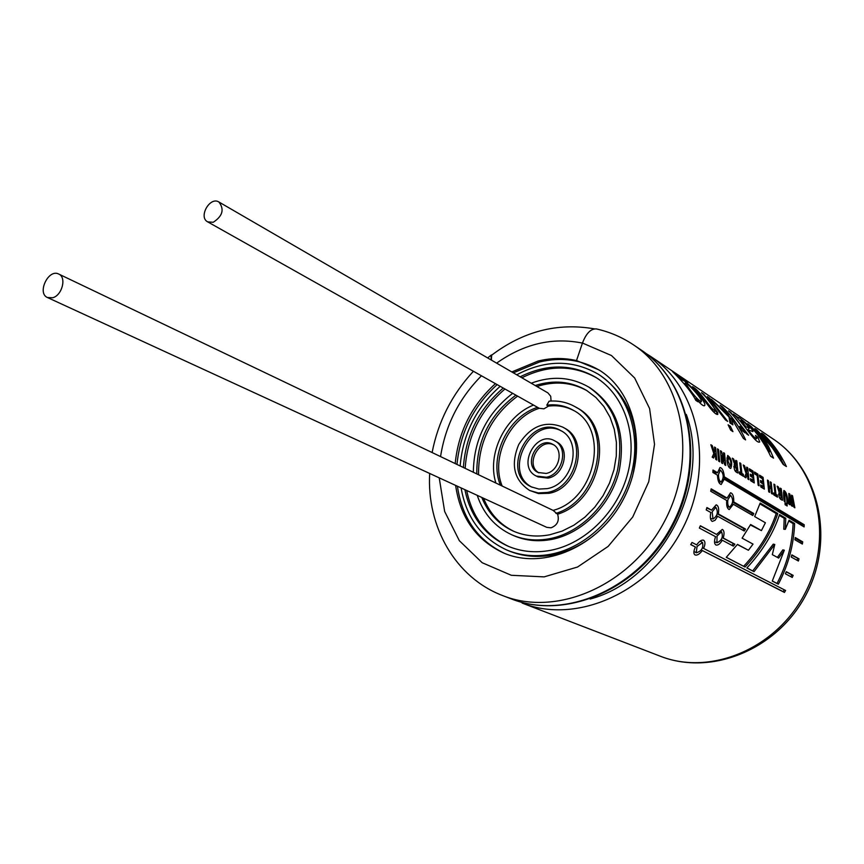 <?xml version="1.0" encoding="UTF-8"?>
<svg xmlns="http://www.w3.org/2000/svg" width="864" height="864" viewBox="0 0 864 864"><rect width="100%" height="100%" fill="white"/><g stroke="black" fill="none" stroke-linecap="round" stroke-linejoin="round"><path stroke-width="1.3" d="M213.224 222.275L207.673 221.864C198.115 217.102 209.93 196.182 218.905 202.003C224.554 209.347 222.664 216.108 213.224 222.275M52.682 297.756L47.509 297.551C36.677 293.22 48.481 268.488 58.72 274.05C66.798 277.214 62.186 295.412 52.682 297.756M557.615 514.22C602.359 500.526 615.2 426.978 576.968 407.819L575.305 406.858C567.324 402.289 558.587 400.399 549.115 401.166L546.772 405.184C556.319 403.985 565.11 405.659 573.145 410.195C609.865 428.425 596.149 499.273 553.1 510.397L557.615 514.22C559.526 520.776 557.334 525.301 551.038 527.818L546.772 527.353L47.509 297.551M546.772 405.184L548.456 406.134L543.953 408.823L539.266 408.294L207.673 221.864M218.905 202.003L547.895 392.882L550.703 396.241L551.07 401.036M520.171 376.801C546.793 363.604 572 363.776 595.76 377.341C623.948 394.686 637.826 434.192 627.934 472.748C618.138 511.304 585.652 543.618 550.714 550.303C535.464 553.154 521.176 551.761 507.859 546.124C484.769 535.345 470.448 516.532 464.897 489.672M463.374 467.489C465.62 435.542 478.915 409.061 503.237 388.033M516.715 374.792C545.249 359.672 572.4 359.446 598.147 374.134C627.415 392.256 641.79 433.415 631.433 473.548C621.173 513.691 587.315 547.279 550.94 554.202C535.172 557.129 520.387 555.703 506.585 549.914C481.421 538.164 466.268 517.504 461.106 487.922M460.156 465.944C462.899 434.149 476.237 407.603 500.17 386.316M508.734 546.491C486.151 535.594 472.133 516.931 466.679 490.482M465.156 468.342C467.392 436.439 480.654 409.99 504.954 388.994M521.867 377.784C548.089 364.77 572.994 364.792 596.57 377.849M610.373 519.124C594.097 538.434 574.852 550.379 552.658 554.958C536.9 557.874 522.137 556.448 508.345 550.66L506.585 549.914M598.147 374.134L599.767 375.149C631.573 397.753 642.449 431.644 632.405 476.82M535.216 385.528C553.63 379.685 570.704 381.283 586.451 390.323L595.89 397.451L603.85 406.501L610.049 417.226L614.282 429.3L616.399 442.346L616.302 455.954L613.991 469.692L609.52 483.095L603.04 495.742L594.756 507.2L584.95 517.126L573.934 525.172L562.086 531.112L549.785 534.762C536.738 537.257 524.524 536.015 513.151 531.047C498.582 524.297 488.128 513.097 481.799 497.448M476.788 473.904C476.485 441.137 489.521 414.893 515.905 395.161M531.209 383.206C551.794 375.592 570.964 376.877 588.74 387.061C615.028 405.454 624.607 433.242 617.468 470.426C609.034 504.23 580.673 532.667 550.012 538.639C536.404 541.22 523.66 539.946 511.79 534.794C495.04 527.018 483.516 513.864 477.22 495.331M473.342 472.252C473.785 439.744 486.886 413.435 512.654 393.336M514.037 531.425C499.91 524.599 489.748 513.551 483.57 498.258M478.548 474.746C478.235 442.022 491.26 415.822 517.612 396.122M536.9 386.5C554.926 380.776 571.709 382.223 587.261 390.83M588.74 387.061L590.382 388.055C616.648 406.426 626.216 434.182 619.099 471.312C610.675 505.062 582.358 533.455 551.729 539.417C538.132 541.987 525.398 540.713 513.54 535.572L511.79 534.794M575.305 406.858C613.58 426.038 600.707 499.684 555.908 513.41M548.456 406.134C557.636 404.978 566.136 406.501 573.977 410.692M547.052 488.646L538.888 489.067L531.306 486.864C499.036 472.565 530.431 412.279 560.65 430.531C583.146 441.212 573.156 484.51 547.052 488.646M547.279 492.458L538.153 492.934L529.664 490.482C514.026 480.136 510.386 464.81 518.735 444.506C530.582 426.017 545.238 420.217 562.68 427.108C587.909 439.171 576.634 487.847 547.279 492.458M532.181 487.264C501.606 472.295 531.695 414.536 561.481 431.006M562.68 427.108L564.354 428.036C589.561 440.1 578.308 488.7 548.986 493.301L538.596 493.592L529.664 490.482M546.156 473.44L538.099 472.5C522.202 465.275 537.743 435.445 552.776 444.323C564.138 449.582 559.235 471.301 546.156 473.44M546.372 477.23L536.371 476.075C516.424 467.068 535.896 429.678 554.71 440.856C568.879 447.455 562.723 474.584 546.372 477.23M538.974 472.9C524.74 465.059 539.017 437.648 553.597 444.809M554.71 440.856L556.394 441.763C570.553 448.362 564.408 475.448 548.078 478.094L538.078 476.928L536.371 476.075M502.157 486.032C490.374 457.704 509.598 417.496 539.266 408.294M500.407 485.19C488.624 456.829 507.881 416.567 537.57 407.344M495.871 483.019C486.734 454.129 505.03 416.297 533.531 405.065M750.362 524.956L761.422 530.615L750.622 524.502L742.1 538.153L753.019 544.104L748.418 550.26L737.456 544.396L726.268 557.334L745.049 567.022C760.806 549.968 771.714 532.127 777.762 513.497L760.18 503.042L754.672 516.575L765.396 522.763L761.422 530.615M737.348 544.536L748.418 550.26M795.15 538.218L801.209 541.717L800.96 543.251M802.721 541.858L802.364 544.061L794.923 539.773L795.236 537.527L802.721 541.858L801.209 541.717M786.218 571.838L791.77 574.808L790.927 576.742M784.253 589.799L783.173 591.646L702.356 550.552C699.397 554.353 696.87 555.768 694.796 554.807C693.392 553.424 693.608 550.832 695.423 547.02L690.725 544.622L691.988 542.462L696.686 544.871C699.311 541.188 701.622 539.644 703.62 540.238C705.38 541.544 705.38 544.277 703.609 548.424L785.592 590.479L784.447 592.434L702.356 550.552M690.79 544.504L695.423 547.02M721.213 539.784L722.261 540.238C720.025 543.985 717.898 545.573 715.878 544.99C714.193 543.758 714.085 540.983 715.554 536.674L699.354 528.055L700.358 525.766L716.548 534.416L700.294 525.917M722.207 537.581L723.244 538.002C724.54 533.434 724.226 530.572 722.304 529.416L716.548 534.416M732.002 545.411L733.428 543.629L734.886 544.223L723.244 538.002M733.428 543.629L722.196 537.624M722.261 540.238L733.352 546.134L734.886 544.223M798.39 561.017L791.24 557.053L791.845 554.861L799.016 558.857L798.39 561.017M792.256 577.444L793.163 575.37L786.272 571.687L785.408 573.804L792.256 577.444M710.824 512.492C709.862 517.309 710.348 520.279 712.282 521.413L715.079 520.301L717.638 516.272L744.271 531.025L745.513 529.049L718.351 513.918C719.161 508.734 718.438 505.699 716.18 504.824L711.536 510.127L706.914 507.546L706.201 509.933L710.824 512.492M726.721 500.472C726.332 505.634 727.164 508.658 729.227 509.544L733.331 504.284L752.825 515.516L753.754 513.508L733.73 501.908C733.892 496.422 732.823 493.376 730.534 492.782L727.121 498.085L711.148 488.84L710.737 491.26L726.721 500.472M717.466 475.178C717.736 480.74 718.978 483.84 721.192 484.477L724.216 479.207L804.125 526.921L804.19 524.718L724.313 476.82C723.74 470.977 722.282 467.899 719.939 467.554L717.574 472.77L712.994 470.027L712.886 472.446L717.466 475.178M696.049 398.552C700.499 403.952 703.339 406.339 704.57 405.691C707.8 402.203 684.364 379.004 682.204 380.074L676.436 374.652L687.668 382.903C678.964 375.732 673.898 371.963 672.484 371.585C675.713 374.598 690.26 389.081 695.822 400.378L697.982 401.803L696.049 398.552L695.153 399.222M717.714 412.614L703.804 394.232L701.492 392.688C708.782 399.751 713.437 405.821 715.478 410.897C711.277 410.216 702.097 393.995 694.948 388.292L692.604 386.705C701.32 393.908 713.124 415.174 717.779 414.45L717.714 412.614L716.353 413.629M727.682 421.405L725.425 419.915L707.26 396.565L709.538 398.088L727.682 421.405M731.56 418.284L743.418 438.469L745.61 439.895C739.724 427.118 731.981 416.059 722.369 406.717L720.155 405.227L727.952 413.672L728.503 415.249L711.364 399.319L729 416.977L729.994 422.939L732.899 424.861L731.56 418.284L730.285 419.364L731.268 423.781M728.546 410.864C735.307 417.398 739.908 423.263 742.349 428.458L739.562 426.438L741.258 429.872L745.07 432.907L744.347 430.132L746.69 433.955L748.634 435.24L730.706 412.322L728.546 410.864M755.438 435.38L756.778 438.437C755.179 438.502 752.317 435.64 748.181 429.829L752.911 431.6C753.538 428.987 737.078 415.184 738.353 417.712L733.374 414.104C743.85 422.982 755.633 444.29 759.726 442.012L757.912 437.314L755.438 435.38M759.596 433.102L772.416 447.919L783.184 464.443L786.402 466.549C780.646 454.237 773.075 443.556 763.711 434.506L761.616 433.091L774.036 447.498L781.682 459.853L770.234 443.966L756.799 429.862L754.834 428.533L763.247 439.204L769.802 451.721L759.326 435.672L751.518 426.838L747.684 423.727C757.145 432.896 764.78 443.729 770.591 456.214L773.55 458.147L768.614 446.558L763.312 437.886L759.596 433.102L759.175 433.523M732.942 431.622L730.696 430.153L728.114 424.829L730.361 426.308L732.942 431.622M791.564 495.158L791.737 503.129L789.815 494.068L788.832 493.452L789.037 504.241L789.944 504.792L789.836 497.2L791.392 505.688L792.482 506.347L792.526 498.982L793.94 507.244L794.858 507.805L792.547 495.774L791.564 495.158M785.138 501.854L784.62 492.566C786.197 494.651 786.964 498.107 786.899 502.934L787.806 503.496C787.774 496.357 786.467 492.016 783.896 490.46C783.4 492.804 783.508 496.411 784.22 501.293L785.138 501.854M780.98 492.923L778.259 486.842L777.146 486.151L779.112 492.221C778.432 496.638 779.566 499.316 782.503 500.245L781.24 488.711L780.322 488.138L780.98 492.923L779.436 493.258M785.106 504.716L785.009 502.805L785.754 503.258L785.84 505.17L785.106 504.716M787.082 504.068L786.337 503.615L786.434 505.537L787.169 505.98L787.082 504.068L786.37 504.176M775.969 494.338L774.846 484.715L773.917 484.132L775.03 493.765L773.658 492.923L773.798 494.91L777.47 497.156L777.319 495.18L775.969 494.338L774.403 494.618L775.764 495.45L777.319 495.18M771.131 488.873L769.295 487.739L769.662 492.372L768.722 491.8L767.459 480.103L768.409 480.697L769.079 485.762L770.926 486.907L770.245 481.842L771.185 482.425L772.448 494.078L771.509 493.506L771.131 488.873M764.348 489.121L763.096 477.382L759.499 475.135L759.791 477.101L762.426 478.753L762.826 481.939L760.45 480.47L760.655 482.458L763.031 483.926L763.258 486.529L760.698 484.963L760.838 486.972L764.348 489.121M758.138 485.212L757.177 475.481L754.78 473.99L754.499 472.003L757.868 474.109L759.11 485.806L758.138 485.212M754.25 482.933L750.654 480.73L750.514 478.699L753.138 480.308L752.911 477.673L750.481 476.172L750.276 474.163L752.706 475.664L752.306 472.446L749.606 470.772L749.326 468.774L752.998 471.074L754.25 482.933M746.604 472.198L744.53 465.782L743.245 464.983L746.086 473.494L744.574 477.014L745.913 477.835L747.5 473.753L747.922 479.056L748.915 479.671L747.673 467.748L746.68 467.132L747.166 470.707L745.74 472.392M741.884 473.396L740.783 463.439L739.778 462.812L740.88 472.781L739.4 471.863L739.53 473.926L743.483 476.345L743.353 474.293L741.884 473.396L740.275 473.688L741.744 474.584L743.353 474.293M734.735 464.54L734.368 464.551C733.622 469.206 734.854 472.036 738.072 473.018L736.841 460.976L735.826 460.35L736.474 465.34L733.547 458.924L732.326 458.158L734.735 464.54L734.152 464.67M726.959 460.447L727.672 455.458C731.614 458.6 732.65 462.92 730.782 468.439C728.87 468.126 727.596 465.469 726.959 460.447M724.496 460.631L723.578 452.693L724.54 453.298L725.76 465.491L724.756 464.864L721.948 455.371L722.639 463.568L721.667 462.974L720.446 450.738L721.494 451.397L724.496 460.631L723.611 460.814M718.675 461.138L717.455 448.87L718.513 449.528L719.723 461.786L718.675 461.138M713.599 458.039L715.349 453.881L715.748 459.356L716.807 460.004L715.597 447.714L714.539 447.055L715.025 450.738L714.388 452.261L712.238 445.608L710.856 444.755L713.815 453.578L712.174 457.164L713.599 458.039M784.318 550.217L772.276 581.072L778.345 584.194C788.346 565.056 793.768 544.828 794.632 523.53L789.059 520.214L785.322 529.34L785.765 518.26L779.555 514.566C773.507 533.142 762.61 550.94 746.863 567.961L754.045 571.666L774.77 544.482L772.319 554.634L778.669 558.09L784.318 550.217L782.838 549.871L777.384 557.399M491.4 360.104L491.659 355.18M511.801 371.941L538.034 361.066C551.189 357.836 564.073 357.696 576.677 360.623L598.936 369.911C636.271 392.774 648.41 451.732 623.473 499.057C598.99 546.62 543.726 570.467 503.582 552.971C476.323 540.238 460.339 517.709 455.62 485.395M492.242 354.726L491.076 355.19L491.216 359.996M429.678 473.45C426.611 526.532 455.36 577.768 502.88 595.663C557.572 617.512 631.735 584.939 664.891 520.625C698.576 456.602 682.754 377.168 633.506 344.866C622.08 337.219 609.703 331.906 596.376 328.925C590.825 328.612 586.192 333.32 582.466 343.03L576.515 360.515M495.418 383.638C471.798 405.205 458.384 431.849 455.177 463.568M599.735 370.429C581.342 359.629 561.287 356.81 539.546 361.984L513.335 372.827M497.146 384.61C473.548 406.145 460.166 432.745 456.97 464.422M457.412 486.216C462.056 518.087 477.738 540.464 504.468 553.338M778.345 584.194L777.028 583.459C786.888 564.559 792.245 544.59 793.098 523.562L794.632 523.53M793.098 523.562L788.767 521.003M785.765 518.26L784.21 518.292L783.778 529.232L785.322 529.34M784.21 518.292L779.296 515.376M746.906 567.907L754.045 571.666M752.706 570.91L773.269 544.136L774.77 544.482M777.028 583.459L772.308 581.018M714.668 447.962L715.597 447.714M714.485 452.034L714.69 454.021M713.47 452.466L714.388 452.261M711.256 445.878L712.238 445.608M712.411 457.304L713.718 454.226L715.349 453.881M717.584 449.788L718.513 449.528M720.576 451.645L721.494 451.397M721.062 455.587L721.948 455.371M723.697 453.524L724.54 453.298M723.773 460.782L723.848 461.603M728.017 461.074L728.471 457.65C730.76 459.972 731.354 462.823 730.274 466.225L728.017 461.074L727.056 461.279M735.955 461.214L736.841 460.976M734.864 465.707L736.474 465.34M732.672 459.151L733.547 458.924M733.709 466.744L736.668 467.273L736.927 470.351L735.318 470.642M735.048 466.463L736.927 470.351M735.782 465.502L735.934 466.819M736.268 470.47L736.376 471.992M739.476 473.029L740.88 472.781M741.744 474.584L741.798 475.308M739.897 463.676L740.783 463.439M740.221 472.9L740.275 473.688M744.725 477.101L745.913 474.077L747.5 473.753M746.809 467.975L747.673 467.748M746.626 472.133L746.82 473.893M743.623 466.031L744.53 465.782M749.542 470.308L751.432 471.485L752.998 471.074M750.416 475.578L752.706 475.664M750.611 480.017L753.138 480.308M752.004 475.826L752.166 477.22M752.458 480.427L752.576 481.907M756.367 474.984L757.868 474.109M756.302 474.52L754.715 473.537M760.601 481.874L762.826 481.939M760.795 486.27L763.258 486.529M761.616 478.246L763.096 477.382M762.124 482.09L762.275 483.462M762.577 486.648L762.696 488.106M761.54 477.781L759.726 476.658M770.364 482.641L771.185 482.425M770.213 487.058L770.375 488.408M768.29 486.572L770.926 486.907M768.226 485.946L769.079 485.762M767.578 480.913L768.409 480.697M768.42 487.912L769.295 487.739M773.744 493.992L775.03 493.765M775.764 495.45L775.818 496.152M774.036 484.92L774.846 484.715M774.349 493.895L774.403 494.618M785.041 503.366L785.754 503.258M780.44 488.916L781.24 488.711M780.257 493.074L780.408 494.294M780.754 497.837L780.872 499.241M777.46 487.048L778.259 486.842M778.507 494.284L781.186 494.77L781.445 497.707L779.9 497.977M779.728 494.035L781.445 497.707M788.886 494.305L789.815 494.068M789.026 497.383L789.836 497.2M791.726 499.154L792.526 498.982M791.608 496.012L792.547 495.774M791.003 503.258L791.737 503.129M729.216 427.032L730.361 426.308M783.853 464.875L781.337 460.08M780.829 460.393L781.682 459.853M768.744 452.401L769.802 451.721M756.81 438.188L757.912 437.314M747.468 430.412L748.181 429.829M745.837 426.73L749.477 428.058L745.168 423.09L741.031 420.304L745.837 426.73L745.2 427.28M743.018 431.125L744.347 430.132M743.764 430.564L742.338 428.49L741.064 429.451M730.955 418.802L728.255 415.476M727.92 415.768L728.503 415.249M717.152 413.035L715.565 410.713M689.602 389.21L685.271 383.054C687.247 382.504 703.037 399.352 701.309 401.674C698.576 400.475 694.678 396.317 689.602 389.21M802.634 526.025L802.667 524.804L804.19 524.718M723.33 476.885L724.313 476.82M802.667 524.804L723.319 477.317M712.951 471.118L715.932 472.9L717.574 472.77M723.071 479.261L724.216 479.207M718.492 474.552L720.338 470.038C723.827 473.753 724.097 477.749 721.17 481.993C719.431 481.399 718.535 478.915 718.492 474.552M751.529 514.771L752.177 513.378L753.754 513.508M732.704 501.833L733.73 501.908M752.177 513.378L732.672 502.103M711.029 489.586L725.512 497.966L727.121 498.085M733.331 504.284L732.197 504.166M727.866 499.824L730.566 495.256C733.622 499.468 733.298 503.42 729.583 507.114C727.963 506.326 727.391 503.896 727.866 499.824M742.964 530.302L743.98 528.682L745.513 529.049M717.271 513.67L718.351 513.918M743.98 528.682L717.239 513.799M706.784 507.989L711.536 510.127M716.494 515.981L717.638 516.272M712.163 511.844L715.846 507.298C718.459 512.05 717.52 515.97 713.016 519.037L712.163 511.844M717.012 536.058L721.537 531.76C723.395 536.825 721.872 540.497 716.958 542.786L717.012 536.058M783.173 591.646L784.447 592.434M702.605 547.83L703.609 548.424M697.054 546.458L702.508 542.462C703.642 547.83 701.557 551.275 696.244 552.798L697.054 546.458M791.77 574.808L793.163 575.37M791.737 555.26L799.016 558.857M797.548 558.5L797.04 560.272M726.311 557.291L745.049 567.022M743.688 566.255C759.316 549.461 770.159 531.889 776.207 513.54L777.762 513.497M776.207 513.54L759.899 503.863M660.204 656.176L522.137 603.061C576.31 624.694 649.501 592.79 682.085 529.589C715.198 466.657 699.386 388.4 650.614 356.4L773.28 439.096C818.338 468.752 833.846 538.445 804.838 593.525C776.326 648.864 710.338 676.102 660.204 656.176C711.828 676.544 778.054 649.123 806.274 594.27C835.045 539.698 819.547 469.724 773.28 439.096M496.627 363.139C523.984 343.753 552.582 337.068 582.444 343.094M590.112 599.044C661.705 580.176 711.86 483.894 686.286 414.418M511.229 598.871C565.693 620.622 639.436 588.341 672.343 524.513C705.791 460.966 689.969 382.039 640.926 349.866C690.412 382.342 706.568 461.387 673.142 524.923C640.235 588.74 566.201 620.806 511.229 598.871L502.88 595.663M481.453 375.786C459.108 398.347 445.468 425.282 440.554 456.581M439.214 477.846L444.658 511.477L459.324 540.68L482.166 562.712L511.294 575.284L544.126 576.882L577.53 567.032L608.137 546.415L632.74 516.996L648.745 481.734L654.523 444.301L649.588 408.532L634.662 378L611.474 355.536L582.466 343.03M553.122 510.397L58.72 274.05M491.292 355.46C523.163 331.268 557.572 322.412 594.518 328.882M650.614 356.4L645.678 353.279M633.506 344.866L640.926 349.866M491.076 355.19L487.652 357.934M473.407 371.272C451.937 394.47 438.167 421.556 432.108 452.542M728.428 457.661L726.862 458.06M730.285 466.247L728.665 466.549M783.432 492.847L784.62 492.566M755.471 439.398L756.778 438.426M749.477 428.058L748.267 429.16M740.232 421.114L741.031 420.304M714.139 411.912L715.381 410.972M685.271 383.054L684.364 383.994M701.309 401.674L699.937 402.71M720.338 470.027L718.686 470.2M721.17 482.004L719.539 482.036M730.566 495.245L728.946 495.18M729.583 507.114L728.006 506.898M715.846 507.298L714.258 506.995M713.016 519.037L711.482 518.584M721.537 531.749L720.047 531.209M716.958 542.786L715.532 542.106M702.508 542.462L701.104 541.706M696.244 552.798L694.915 551.902"/></g></svg>
